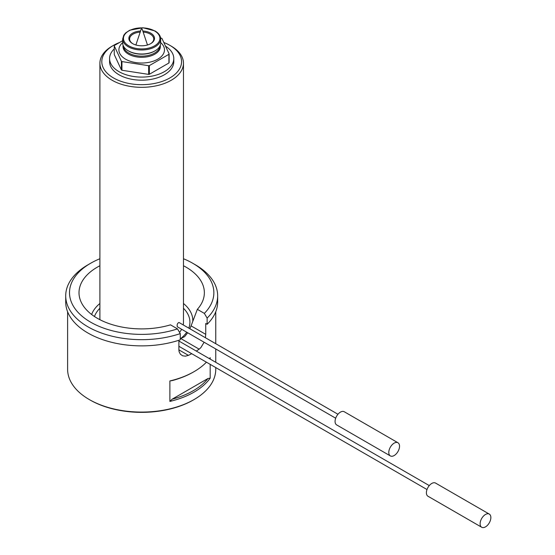 <?xml version="1.0" encoding="UTF-8"?>
<svg xmlns="http://www.w3.org/2000/svg" width="555" height="555" viewBox="0 0 555 555"><rect width="100%" height="100%" fill="white"/><g stroke="black" fill="none" stroke-linecap="round" stroke-linejoin="round"><path stroke-width="0.83" d="M141.858 28.832L141.352 29.283L141.858 28.832M122.69 42.596A22.79 13.16 0 0 0 125.569 59.17A22.79 13.16 0 0 0 156.115 60.051A22.79 13.16 0 0 0 160.679 42.596M122.69 40.675L114.448 45.434A28.298 16.338 0 0 0 114.254 45.843L121.413 61.272A28.298 16.338 0 0 0 121.94 61.57L148.65 65.705A28.298 16.338 0 0 0 149.364 65.594L168.921 54.3A28.298 16.338 0 0 0 169.115 53.891L161.956 38.468A28.298 16.338 0 0 0 161.429 38.163L160.61 38.038M168.921 54.3L168.921 62.986A28.298 16.338 0 0 0 169.115 62.576L169.115 53.891M148.65 65.705L148.65 74.391A28.298 16.338 0 0 0 149.364 74.28L149.364 65.594M121.413 61.272L121.413 69.951L114.254 54.529L114.254 45.843M121.413 69.951A28.298 16.338 0 0 0 121.94 70.256L121.94 61.57M171.231 46.148L169.885 45.371L171.231 46.148A41.785 24.122 180 0 1 183.469 63.208A41.785 24.122 180 0 1 157.675 85.491A41.785 24.122 180 0 1 112.138 80.26A41.785 24.122 180 0 1 99.9 63.208A41.785 24.122 180 0 1 112.138 46.148L113.484 45.371A39.884 23.026 0 0 0 113.484 77.936A39.884 23.026 0 0 0 169.885 77.936A39.884 23.026 0 0 0 169.885 45.371A39.884 23.026 0 0 0 163.829 42.499M179.549 332.383A41.785 24.122 0 0 0 181.624 329.261M183.199 324.904A41.785 24.122 0 0 0 183.469 322.177L183.469 63.208M337.96 414.259L178.96 322.462C177.385 323.246 176.837 324.682 177.329 326.777L335.685 418.206M119.498 42.52A39.884 23.026 0 0 0 113.484 45.371M114.254 48.93A32.1 18.53 0 0 0 109.585 58.553L109.585 61.654A32.1 18.53 0 0 0 118.985 74.758A32.1 18.53 0 0 0 153.971 78.775A32.1 18.53 0 0 0 173.784 61.654L173.784 58.553A32.1 18.53 0 0 0 165.515 46.134M109.585 58.553A32.1 18.53 0 0 0 118.985 71.657A32.1 18.53 0 0 0 153.971 75.674A32.1 18.53 0 0 0 173.784 58.553M168.921 62.986L149.364 74.28M148.65 74.391L121.94 70.256M122.69 39.01L122.69 43.047A18.995 10.968 0 0 0 128.254 50.796A18.995 10.968 0 0 0 148.955 53.176A18.995 10.968 0 0 0 160.679 43.047L160.679 39.01A18.995 10.968 180 0 1 148.955 49.145A18.995 10.968 180 0 1 128.254 46.766A18.995 10.968 180 0 1 122.69 39.01L123.793 35.194L125.603 32.974L129.78 30.192L142.919 27.75L154.956 30.913C158.688 33.127 160.589 35.825 160.679 39.01M142.815 31.018A12.82 7.402 180 0 1 150.752 33.161A12.82 7.402 180 0 1 150.752 43.623A12.82 7.402 180 0 1 132.617 43.623A12.82 7.402 180 0 1 129.634 35.867A12.82 7.402 180 0 1 140.554 31.018M150.474 43.783A12.057 6.965 0 0 0 153.742 39.01A12.057 6.965 0 0 0 150.211 34.091A12.057 6.965 0 0 0 143.176 32.1M140.193 32.1A12.057 6.965 0 0 0 129.627 39.01A12.057 6.965 0 0 0 132.895 43.783M204.101 342.241L200.841 347.652L199.155 349.157L180.743 338.522L184.607 336.663L187.694 332.764M189.838 328.74L191.08 325.882L205.738 334.346L205.412 337.731M191.08 325.882L197.351 309.343A62.673 36.186 0 0 0 202.526 301.407A62.673 36.186 0 0 0 183.469 265.748M99.9 265.748A62.673 36.186 0 0 0 80.843 301.407A62.673 36.186 0 0 0 170.489 324.848L177.489 328.893L180.271 333.597A75.973 43.859 180 0 1 104 333.902A75.973 43.859 180 0 1 65.712 295.815A75.973 43.859 180 0 1 87.968 264.804L90.652 263.25A72.171 41.667 0 0 0 84.332 318.008A72.171 41.667 0 0 0 177.489 328.893M169.885 380.952A74.072 42.763 0 0 0 194.063 371.649L193.258 372.114A72.934 42.104 180 0 1 172.085 380.612L169.885 380.952L169.885 401.418L172.085 399.218A72.934 42.104 0 0 0 207.979 378.496L172.085 399.218M207.979 378.496L210.178 378.163L210.178 364.351M210.178 359.092L210.178 357.691A74.072 42.763 0 0 1 209.45 358.669M194.063 399.558L193.258 400.023A72.934 42.104 180 0 1 90.111 400.023L89.306 399.558A74.072 42.763 0 0 0 194.063 399.558A74.072 42.763 0 0 0 215.756 369.318L215.756 367.577M199.155 349.157A74.072 42.763 180 0 1 196.29 351.072M191.732 353.701A74.072 42.763 180 0 1 188.416 355.36L185.391 356.178L182.602 355.783L180.382 354.222L179.105 351.731L178.883 349.858L178.883 340.264M67.613 311.764L67.613 369.318A74.072 42.763 0 0 0 89.306 399.558L90.111 400.023M207.126 318.091L204.351 313.388A72.171 41.667 0 0 0 192.717 263.25L195.402 264.804A75.973 43.859 180 0 1 217.657 295.815A75.973 43.859 180 0 1 207.126 318.091L207.126 324.293L205.738 323.496L205.738 334.346M194.063 371.649A74.072 42.763 0 0 0 206.425 362.186M210.178 378.163A74.072 42.763 180 0 1 169.885 401.418M207.126 324.293A75.973 43.859 0 0 0 217.657 302.017L217.657 295.815M65.712 295.815L65.712 302.017A75.973 43.859 0 0 0 104 340.104A75.973 43.859 0 0 0 180.271 339.799L180.271 333.597M197.351 309.343L204.351 313.388M192.717 263.25A72.171 41.667 0 0 0 183.469 258.741M99.9 258.741A72.171 41.667 0 0 0 90.652 263.25M388.791 452.436A7.597 4.385 120 0 0 390.366 455.919A7.597 4.385 120 0 0 397.963 451.527A7.597 4.385 120 0 0 397.963 442.758A7.597 4.385 120 0 0 392.108 444.791A7.597 4.385 120 0 0 388.791 452.436M397.963 442.758L344.246 411.741A7.597 4.385 120 0 0 338.39 413.78A7.597 4.385 120 0 0 335.074 421.425A7.597 4.385 120 0 0 336.649 424.901L390.366 455.919M480.117 523.774A7.597 4.385 120 0 0 481.691 527.25A7.597 4.385 120 0 0 489.288 522.865A7.597 4.385 120 0 0 489.288 514.09A7.597 4.385 120 0 0 483.433 516.129A7.597 4.385 120 0 0 480.117 523.774M489.288 514.09L435.564 483.079A7.597 4.385 120 0 0 429.709 485.112A7.597 4.385 120 0 0 426.393 492.757A7.597 4.385 120 0 0 427.967 496.232L481.691 527.25M160.256 45.35A18.676 10.781 180 0 1 149.753 56.235A18.676 10.781 180 0 1 128.476 54.133A18.676 10.781 180 0 1 123.113 45.35M123.474 46.162A18.232 10.524 0 0 0 128.795 53.079A18.232 10.524 0 0 0 148.24 55.458A18.232 10.524 0 0 0 159.895 46.162M154.838 50.956A18.232 10.524 180 0 1 128.795 51.109A18.232 10.524 180 0 1 128.531 50.956M154.574 30.948A18.232 10.524 0 0 0 124.07 35.666A18.232 10.524 0 0 0 146.402 48.562A18.232 10.524 0 0 0 154.574 30.948M91.637 314.491A51.116 29.512 180 0 1 99.9 303.495M183.469 303.495A51.116 29.512 180 0 1 192.779 321.435M180.743 338.522A48.243 27.854 0 0 0 186.702 332.188M188.804 328.144A48.243 27.854 0 0 0 183.469 308.261M99.9 308.261A48.243 27.854 0 0 0 94.454 316.503M178.883 349.858L188.416 355.36M141.22 29.033L135.885 44.997M142.149 29.033L147.484 44.997M99.9 319.687L99.9 63.208M215.756 362.311L215.756 348.963M215.756 343.705L215.756 311.764M429.286 485.59L178.883 341.02M427.003 489.538L178.883 346.285"/></g></svg>

